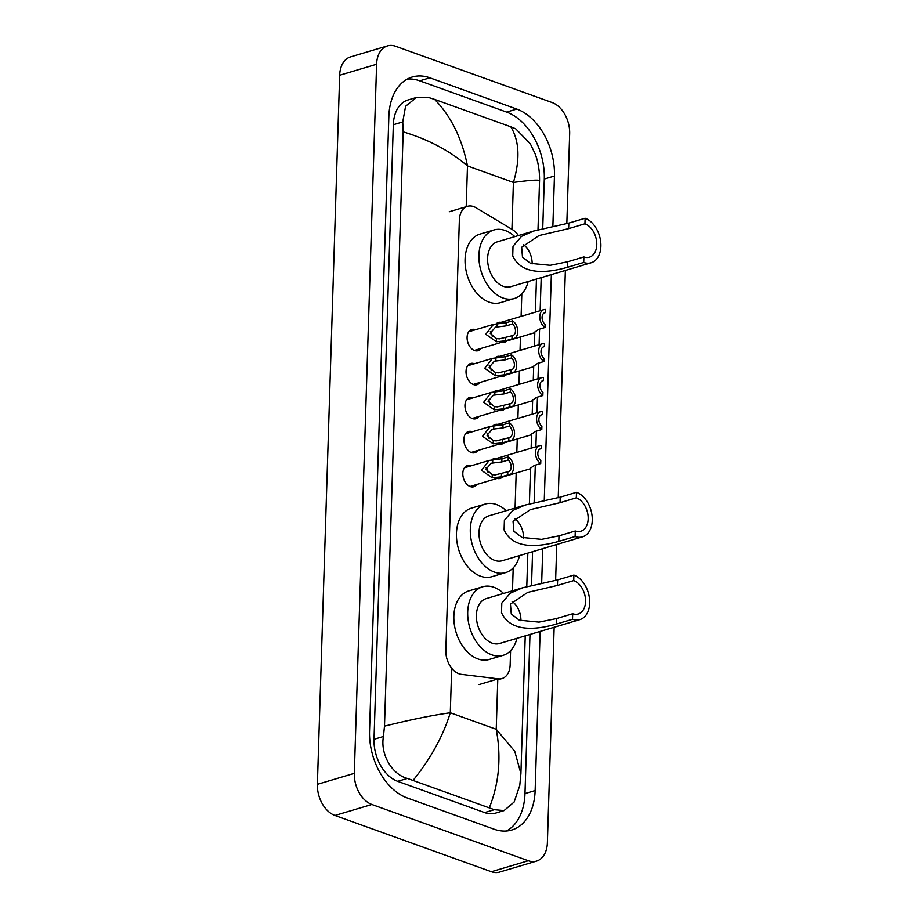 <?xml version="1.0" encoding="UTF-8"?>
<svg xmlns="http://www.w3.org/2000/svg" width="918" height="918" viewBox="0 0 918 918"><rect width="100%" height="100%" fill="white"/><g stroke="black" fill="none" stroke-linecap="round" stroke-linejoin="round"><path stroke-width="1.38" d="M502.238 477.13A10.408 6.988 -106.6 0 1 500.092 478.439A10.408 6.988 -106.6 0 1 497.166 478.404M503.305 443.119A10.408 6.988 -106.6 0 1 501.159 444.427A10.408 6.988 -106.6 0 1 498.233 444.392M504.372 409.107A10.408 6.988 -106.6 0 1 502.226 410.415A10.408 6.988 -106.6 0 1 499.3 410.38M505.439 375.095A10.408 6.988 -106.6 0 1 503.293 376.403A10.408 6.988 -106.6 0 1 500.367 376.369M506.506 341.083A10.408 6.988 -106.6 0 1 504.361 342.391A10.408 6.988 -106.6 0 1 501.435 342.357M476.752 484.474A11.073 7.436 -106.6 0 1 473.757 486.747A11.073 7.436 -106.6 0 1 470.28 486.586A11.073 7.436 -106.6 0 1 462.947 475.788A11.073 7.436 -106.6 0 1 467.446 465.529A11.073 7.436 -106.6 0 1 470.934 465.678A11.073 7.436 -106.6 0 1 471.186 465.782M477.819 450.463A11.073 7.436 -106.6 0 1 474.824 452.735A11.073 7.436 -106.6 0 1 471.347 452.574A11.073 7.436 -106.6 0 1 464.015 441.776A11.073 7.436 -106.6 0 1 468.513 431.517A11.073 7.436 -106.6 0 1 472.001 431.667A11.073 7.436 -106.6 0 1 472.254 431.77M478.886 416.462A11.073 7.436 -106.6 0 1 475.891 418.723A11.073 7.436 -106.6 0 1 472.414 418.562A11.073 7.436 -106.6 0 1 465.082 407.764A11.073 7.436 -106.6 0 1 469.58 397.505A11.073 7.436 -106.6 0 1 473.068 397.655A11.073 7.436 -106.6 0 1 473.332 397.758M479.953 382.45A11.073 7.436 -106.6 0 1 476.97 384.711A11.073 7.436 -106.6 0 1 473.481 384.55A11.073 7.436 -106.6 0 1 466.149 373.752A11.073 7.436 -106.6 0 1 470.659 363.494A11.073 7.436 -106.6 0 1 474.136 363.643A11.073 7.436 -106.6 0 1 474.399 363.746M481.032 348.438A11.073 7.436 -106.6 0 1 478.037 350.699A11.073 7.436 -106.6 0 1 474.549 350.538A11.073 7.436 -106.6 0 1 467.216 339.74A11.073 7.436 -106.6 0 1 471.726 329.482A11.073 7.436 -106.6 0 1 475.203 329.631A11.073 7.436 -106.6 0 1 475.467 329.734M518.441 235.559A19.508 13.104 73.4 0 0 512.359 229.569L476.04 207.743A19.508 13.104 73.4 0 0 473.665 206.607A19.508 13.104 73.4 0 0 467.514 206.321A19.508 13.104 73.4 0 0 459.356 220.091L445.838 650.437A19.508 13.104 73.4 0 0 461.375 674.363L498.244 678.861A19.508 13.104 73.4 0 0 501.985 678.563A19.508 13.104 73.4 0 0 510.156 664.804L510.592 650.655M512.474 590.802L513.196 567.898M515.078 508.044L516.18 472.977M516.823 452.436L517.247 438.965M517.89 418.424L518.314 404.953M518.968 384.412L519.381 370.941M520.036 350.401L520.46 336.929M521.103 316.389L521.814 293.84M544.167 312.992L545.453 312.613L545.556 309.446A9.754 6.552 73.4 0 0 543.869 309.618L496.282 323.767A10.408 6.988 -106.6 0 1 498.428 322.447A10.408 6.988 -106.6 0 1 500.953 322.379M543.1 347.004L544.385 346.625L544.489 343.458A9.754 6.552 73.4 0 0 542.802 343.63L495.215 357.779A10.408 6.988 -106.6 0 1 497.361 356.459A10.408 6.988 -106.6 0 1 499.874 356.391M494.136 391.802A10.408 6.988 -106.6 0 1 496.294 390.471A10.408 6.988 -106.6 0 1 498.807 390.402M493.069 425.814A10.408 6.988 -106.6 0 1 495.227 424.483A10.408 6.988 -106.6 0 1 497.74 424.414M539.899 449.04L541.184 448.661L541.287 445.494A9.754 6.552 73.4 0 0 539.589 445.666L492.014 459.815A10.408 6.988 -106.6 0 1 494.159 458.495A10.408 6.988 -106.6 0 1 496.672 458.426M554.151 627.258L547.38 842.758A26.014 17.476 -106.6 0 1 536.491 861.118L499.553 872.1A26.014 17.476 -106.6 0 1 491.371 871.721L334.921 815.459A26.014 17.476 -106.6 0 1 317.387 784.328L339.671 75.242A26.014 17.476 -106.6 0 1 350.561 56.882L387.488 45.9A26.014 17.476 -106.6 0 1 395.681 46.279L552.131 102.541A26.014 17.476 -106.6 0 1 569.665 133.672L566.831 223.659M536.491 861.118A26.014 17.476 -106.6 0 1 528.309 860.74L371.859 804.478A26.014 17.476 -106.6 0 1 354.325 773.335L376.609 64.249A26.014 17.476 -106.6 0 1 387.488 45.9M565.362 270.443L558.224 497.717M556.756 544.5L555.62 580.474M552.854 226.78L554.449 176.015A55.918 37.569 73.4 0 0 516.765 109.07L429.853 77.812A55.918 37.569 73.4 0 0 412.251 77.009A55.918 37.569 73.4 0 0 388.853 116.46L369.541 731.003A55.918 37.569 73.4 0 0 407.225 797.949L494.136 829.206A55.918 37.569 73.4 0 0 511.739 830.01A55.918 37.569 73.4 0 0 535.137 790.559L540.14 631.423M541.643 583.596L542.745 548.666M544.248 500.838L551.351 274.608M542.733 228.766L544.294 179.033A55.918 37.569 73.4 0 0 506.61 112.088L419.698 80.83A55.918 37.569 73.4 0 0 407.328 79.051M506.506 830.985A55.918 37.569 73.4 0 0 524.981 793.577L529.984 634.441M531.522 585.581L532.578 551.684M534.115 502.823L535.297 465.151M535.882 446.768L536.376 431.139M536.95 412.756L537.443 397.127M538.017 378.744L538.51 363.115M539.084 344.732L539.577 329.103M540.151 310.72L541.195 277.626M539.497 180.869C539.773 179.526 531.074 180.043 513.403 182.441C520.219 159.353 519.336 140.798 510.775 126.776L434.604 99.385C450.967 116.138 461.915 138.308 467.48 165.917C449.958 150.873 428.522 139.513 403.174 131.848L402.75 121.945L405.595 106.247L416.462 97.469L408.017 99.97A35.114 23.581 73.4 0 0 393.329 124.745L374.016 739.288A35.114 23.581 73.4 0 0 397.678 781.321L484.601 812.579A35.114 23.581 73.4 0 0 495.651 813.084L504.085 810.571L494.343 809.687L407.42 778.43C392.456 774.781 380.109 754.711 383.437 736.488L384.493 726.149C410.289 719.735 432.229 715.271 450.29 712.758C443.187 735.938 430.829 758.429 413.215 780.231M510.775 126.776L515.732 128.83L530.306 143.793L534.919 153.375C536.755 157.885 539.761 167.179 539.543 180.743L537.994 229.844M489.386 807.622C499.14 783.111 501.423 756.994 496.225 729.282L514.734 751.268L520.908 773.576L519.76 785.51L514.114 802.045L504.085 810.571M403.174 131.848L384.493 726.149M416.462 97.469L428.821 97.583L434.604 99.385M512.451 324.008L506.116 325.89L495.445 327.187L490.201 333.291L496.535 338.616L499.507 338.845L512.083 335.724A6.506 4.372 73.4 0 0 512.749 335.609A6.506 4.372 73.4 0 0 515.468 330.537A6.506 4.372 73.4 0 0 512.451 324.008L512.554 320.841L506.22 322.723L493.505 324.375L468.731 331.742M512.554 320.841A9.754 6.552 73.4 0 1 517.741 330.641A9.754 6.552 73.4 0 1 513.678 338.719A9.754 6.552 73.4 0 1 511.98 338.891L505.646 340.773L496.443 341.771L485.783 334.267L493.505 324.375M511.98 338.891L512.083 335.724M492.335 336.665A6.506 4.372 73.4 0 0 490.258 331.742M511.383 358.02L505.049 359.902L494.377 361.199L489.133 367.303L495.468 372.628L498.428 372.857L511.016 369.736A6.506 4.372 73.4 0 0 511.682 369.621A6.506 4.372 73.4 0 0 514.401 364.549A6.506 4.372 73.4 0 0 511.383 358.02L511.475 354.853L505.152 356.735L492.427 358.387L467.664 365.754M511.475 354.853A9.754 6.552 73.4 0 1 516.662 364.653A9.754 6.552 73.4 0 1 512.6 372.731A9.754 6.552 73.4 0 1 510.913 372.903L504.579 374.785L495.376 375.783L484.715 368.267L492.427 358.387M510.913 372.903L511.016 369.736M491.268 370.677A6.506 4.372 73.4 0 0 489.191 365.754M510.316 392.032L503.982 393.914L493.31 395.21L488.066 401.315L494.4 406.64L497.361 406.869L509.949 403.748A6.506 4.372 73.4 0 0 510.615 403.633A6.506 4.372 73.4 0 0 513.334 398.561A6.506 4.372 73.4 0 0 510.316 392.032L510.408 388.865L504.074 390.747L491.359 392.399L466.596 399.766M510.408 388.865A9.754 6.552 73.4 0 1 515.595 398.664A9.754 6.552 73.4 0 1 511.533 406.743A9.754 6.552 73.4 0 1 509.846 406.915L503.512 408.797L494.297 409.795L483.648 402.279L491.359 392.399M509.846 406.915L509.949 403.748M490.201 404.689A6.506 4.372 73.4 0 0 488.124 399.766M509.238 426.044L502.915 427.926L492.243 429.222L486.999 435.327L493.333 440.651L496.294 440.881L508.87 437.76A6.506 4.372 73.4 0 0 509.536 437.645A6.506 4.372 73.4 0 0 512.267 432.573A6.506 4.372 73.4 0 0 509.238 426.044L509.341 422.877L503.007 424.759L490.292 426.411L465.529 433.778M509.341 422.877A9.754 6.552 73.4 0 1 514.528 432.676A9.754 6.552 73.4 0 1 510.465 440.755A9.754 6.552 73.4 0 1 508.779 440.927L502.444 442.809L493.23 443.807L482.581 436.291L490.292 426.411M508.779 440.927L508.87 437.76M489.122 438.701A6.506 4.372 73.4 0 0 487.056 433.778M508.17 460.056L501.836 461.938L491.176 463.234L485.932 469.339L492.266 474.663L495.227 474.893L507.803 471.772A6.506 4.372 73.4 0 0 508.469 471.657A6.506 4.372 73.4 0 0 511.188 466.585A6.506 4.372 73.4 0 0 508.17 460.056L508.274 456.889L501.939 458.771L489.225 460.423L464.451 467.79M508.274 456.889A9.754 6.552 73.4 0 1 513.46 466.688A9.754 6.552 73.4 0 1 509.398 474.767A9.754 6.552 73.4 0 1 507.711 474.939L501.377 476.821L492.163 477.819L481.514 470.303L489.225 460.423M507.711 474.939L507.803 471.772M488.055 472.713A6.506 4.372 73.4 0 0 485.989 467.79M534.861 332.041L538.659 329.378L544.994 327.496A9.754 6.552 73.4 0 1 539.807 317.697A9.754 6.552 73.4 0 1 543.869 309.618M534.804 332.27L535.16 331.501M545.453 312.613A6.506 4.372 73.4 0 0 544.787 312.728A6.506 4.372 73.4 0 0 542.068 317.8A6.506 4.372 73.4 0 0 545.085 324.329L544.994 327.496M533.783 366.053L537.592 363.39L543.926 361.508A9.754 6.552 73.4 0 1 538.74 351.709A9.754 6.552 73.4 0 1 542.802 343.63M533.737 366.282L534.092 365.513M544.385 346.625A6.506 4.372 73.4 0 0 543.72 346.74A6.506 4.372 73.4 0 0 541 351.812A6.506 4.372 73.4 0 0 544.018 358.341L543.926 361.508M532.715 400.064L536.525 397.402L542.848 395.52A9.754 6.552 73.4 0 1 537.661 385.721A9.754 6.552 73.4 0 1 541.723 377.642L494.148 391.791M542.033 381.016L543.318 380.637L543.422 377.47A9.754 6.552 73.4 0 0 541.723 377.642M532.669 400.294L533.025 399.525M543.318 380.637A6.506 4.372 73.4 0 0 542.653 380.752A6.506 4.372 73.4 0 0 539.933 385.824A6.506 4.372 73.4 0 0 542.951 392.353L542.848 395.52M531.648 434.076L535.446 431.414L541.781 429.532A9.754 6.552 73.4 0 1 536.594 419.733A9.754 6.552 73.4 0 1 540.656 411.654L493.081 425.803M540.966 415.028L542.251 414.649L542.354 411.482A9.754 6.552 73.4 0 0 540.656 411.654M531.602 434.306L531.958 433.537M542.251 414.649A6.506 4.372 73.4 0 0 541.586 414.764A6.506 4.372 73.4 0 0 538.866 419.836A6.506 4.372 73.4 0 0 541.884 426.365L541.781 429.532M530.581 468.088L534.379 465.426L540.713 463.544A9.754 6.552 73.4 0 1 535.527 453.744A9.754 6.552 73.4 0 1 539.589 445.666M530.535 468.318L530.879 467.549M541.184 448.661A6.506 4.372 73.4 0 0 540.518 448.776A6.506 4.372 73.4 0 0 537.799 453.848A6.506 4.372 73.4 0 0 540.817 460.377L540.713 463.544M523.271 244.567A17.557 11.796 -106.6 0 1 532.13 263.948M585.11 218.254L584.938 223.774A17.557 11.796 -106.6 0 1 596.562 240.906A17.557 11.796 -106.6 0 1 589.425 257.178A17.557 11.796 -106.6 0 1 583.894 256.925L583.722 262.456L567.427 267.299C553.508 271.269 522.927 278.039 512.714 255.847L513.013 246.288L521.481 236.374L533.84 230.969L568.816 223.097L585.11 218.254A23.409 15.721 -106.6 0 1 600.613 241.09A23.409 15.721 -106.6 0 1 591.089 262.789A23.409 15.721 -106.6 0 1 583.722 262.456M584.938 223.774L568.644 228.628L539.004 235.547L521.665 247.263L522.48 257.178L530.547 263.374L550.238 265.302L567.599 261.779L583.894 256.925M533.84 230.969L497.407 241.813A23.409 15.721 73.4 0 0 487.883 263.512A23.409 15.721 73.4 0 0 503.385 286.347A23.409 15.721 73.4 0 0 510.752 286.691L591.089 262.789M528.16 281.505A35.768 24.029 -106.6 0 1 514.275 298.534A35.768 24.029 -106.6 0 1 503.018 298.017A35.768 24.029 -106.6 0 1 479.334 263.122A35.768 24.029 -106.6 0 1 493.884 229.97A35.768 24.029 -106.6 0 1 505.141 230.487A35.768 24.029 -106.6 0 1 514.814 236.637M514.275 298.534L500.425 302.653A35.768 24.029 -106.6 0 1 489.168 302.137A35.768 24.029 -106.6 0 1 465.483 267.241A35.768 24.029 -106.6 0 1 480.034 234.09L493.884 229.97M514.654 518.624A17.557 11.796 -106.6 0 1 523.512 538.005M576.493 492.312L576.32 497.831A17.557 11.796 -106.6 0 1 587.945 514.964A17.557 11.796 -106.6 0 1 580.807 531.235A17.557 11.796 -106.6 0 1 575.288 530.983L575.104 536.514L558.81 541.356C544.89 545.326 514.309 552.097 504.097 529.915L504.395 520.345L512.864 510.431L525.234 505.026L560.198 497.154L576.493 492.312A23.409 15.721 -106.6 0 1 591.995 515.147A23.409 15.721 -106.6 0 1 582.482 536.846A23.409 15.721 -106.6 0 1 575.104 536.514M576.32 497.831L560.026 502.685L530.386 509.605L513.047 521.321L513.873 531.235L521.94 537.432L541.62 539.359L558.982 535.837L575.288 530.983M525.234 505.026L488.789 515.87A23.409 15.721 73.4 0 0 479.265 537.569A23.409 15.721 73.4 0 0 494.768 560.405A23.409 15.721 73.4 0 0 502.135 560.749L582.482 536.846M519.542 555.562A35.768 24.029 -106.6 0 1 505.657 572.591A35.768 24.029 -106.6 0 1 494.4 572.075A35.768 24.029 -106.6 0 1 470.727 537.179A35.768 24.029 -106.6 0 1 485.266 504.028A35.768 24.029 -106.6 0 1 496.523 504.544A35.768 24.029 -106.6 0 1 506.197 510.695M505.657 572.591L491.807 576.711A35.768 24.029 -106.6 0 1 480.55 576.194A35.768 24.029 -106.6 0 1 456.866 541.299A35.768 24.029 -106.6 0 1 471.416 508.147L485.266 504.028M512.06 601.382A17.557 11.796 -106.6 0 1 520.919 620.763M573.899 575.07L573.727 580.589A17.557 11.796 -106.6 0 1 585.351 597.721A17.557 11.796 -106.6 0 1 578.214 613.993A17.557 11.796 -106.6 0 1 572.683 613.74L572.511 619.271L556.216 624.114C542.297 628.084 511.705 634.854 501.503 612.673L501.802 603.103L510.27 593.189L522.629 587.784L557.605 579.912L573.899 575.07A23.409 15.721 -106.6 0 1 589.402 597.905A23.409 15.721 -106.6 0 1 579.878 619.604A23.409 15.721 -106.6 0 1 572.511 619.271M573.727 580.589L557.433 585.443L527.781 592.362L510.442 604.078L511.269 613.993L519.336 620.189L539.015 622.117L556.388 618.594L572.683 613.74M522.629 587.784L486.184 598.628A23.409 15.721 73.4 0 0 476.671 620.327A23.409 15.721 73.4 0 0 492.174 643.162A23.409 15.721 73.4 0 0 499.541 643.507L579.878 619.604M516.949 638.32A35.768 24.029 -106.6 0 1 503.064 655.349A35.768 24.029 -106.6 0 1 491.807 654.832A35.768 24.029 -106.6 0 1 468.123 619.937A35.768 24.029 -106.6 0 1 482.661 586.786A35.768 24.029 -106.6 0 1 493.93 587.302A35.768 24.029 -106.6 0 1 503.603 593.453M503.064 655.349L489.214 659.468A35.768 24.029 -106.6 0 1 477.945 658.952A35.768 24.029 -106.6 0 1 454.272 624.056A35.768 24.029 -106.6 0 1 468.811 590.905L482.661 586.786M479.081 684.564L498.244 678.861M511.934 229.305L513.403 182.441L467.48 165.917L466.195 206.722M497.797 678.999L496.225 729.282L450.29 712.758L451.69 668.247M354.325 773.335L317.387 784.328M371.859 804.478L334.921 815.459M528.309 860.74L491.371 871.721M376.609 64.249L339.671 75.242M419.698 80.83L429.853 77.812M506.61 112.088L516.765 109.07M544.294 179.033L554.449 176.015M524.981 793.577L535.137 790.559M484.601 812.579L494.343 809.687M397.678 781.321L407.42 778.43M374.016 739.288L383.437 736.488M393.329 124.745L402.75 121.945M496.443 341.771L496.535 338.616M496.913 326.842L497.005 323.687M506.116 325.89L506.22 322.723M505.646 340.773L505.749 337.606M495.376 375.783L495.468 372.628M495.835 360.854L495.938 357.699M505.049 359.902L505.152 356.735M504.579 374.785L504.682 371.618M494.297 409.795L494.4 406.64M494.768 394.866L494.871 391.711M503.982 393.914L504.074 390.747M503.512 408.797L503.615 405.63M493.23 443.807L493.333 440.651M493.7 428.878L493.804 425.722M502.915 427.926L503.007 424.759M502.444 442.809L502.548 439.642M492.163 477.819L492.266 474.663M492.633 462.89L492.736 459.734M501.836 461.938L501.939 458.771M501.377 476.821L501.469 473.654M513.013 246.288L512.714 255.847M567.599 261.779L567.427 267.299M568.816 223.097L568.644 228.628M504.395 520.345L504.097 529.915M558.982 535.837L558.81 541.356M560.198 497.154L560.026 502.685M501.802 603.103L501.503 612.673M556.388 618.594L556.216 624.114M557.605 579.912L557.433 585.443M449.212 211.771L467.514 206.321M497.774 679.825L501.985 678.563M536.445 279.038L535.412 312.131M501.848 342.471L534.815 332.66L534.345 346.143M533.691 366.684L533.266 380.155M532.624 400.696L532.199 414.167M531.556 434.707L531.132 448.179M530.489 468.719L529.388 503.902M527.839 553.095L526.783 586.659M525.234 635.853L520.908 773.576M513.678 338.719L474.296 350.435M512.6 372.731L473.218 384.447M511.533 406.743L472.15 418.459M510.465 440.755L471.083 452.471M509.398 474.767L470.016 486.483M533.748 366.672L500.78 376.483M532.681 400.684L499.713 410.495M531.614 434.696L498.646 444.507M530.535 468.708L497.567 478.519"/></g></svg>
